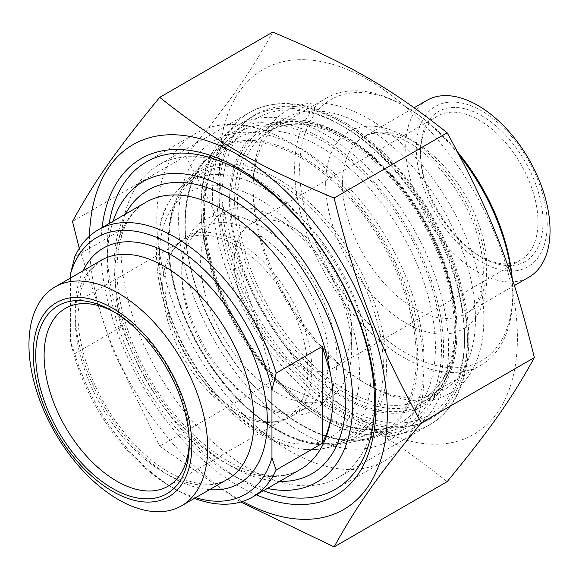 <?xml version="1.0" encoding="UTF-8"?>
<svg xmlns="http://www.w3.org/2000/svg" width="579" height="579" viewBox="0 0 579 579"><rect width="100%" height="100%" fill="white"/><g stroke="black" fill="none" stroke-linecap="round" stroke-linejoin="round"><path stroke-width="0.43" stroke-dasharray="2.9 2.17" d="M89.492 236.189A210.655 121.626 -120 0 0 89.434 241.052A210.655 121.626 -120 0 0 242.63 501.428M240.726 502.007L159.695 446.199L112.449 348.862L79.287 248.369M272.731 32.098C249.918 73.453 229.4 102.642 185.519 156.171C229.4 236.037 249.918 288.914 272.731 380.946C349.962 413.37 390.991 437.058 447.154 481.648M219.506 165.949A210.655 121.626 60 0 1 442.942 145.995A210.655 121.626 60 0 1 442.942 443.905A210.655 121.626 60 0 1 219.506 165.949M185.519 156.171L72.484 221.424M272.731 380.946L159.695 446.199M248.456 174.062A180.25 104.068 60 0 1 248.463 174.062A180.25 104.068 60 0 1 375.916 394.82A180.25 104.068 60 0 1 338.585 477.342A180.25 104.068 60 0 1 248.456 468.411A180.25 104.068 60 0 1 130.702 309.57A180.25 104.068 60 0 1 158.335 165.131A180.25 104.068 60 0 1 248.456 174.062L238.389 168.243M102.034 227.619A194.493 112.29 -120 0 0 238.389 485.853A194.493 112.29 -120 0 0 256.316 494.85M475.46 318.573A157.249 90.787 -120 0 0 406.82 160.318A157.249 90.787 -120 0 0 285.642 118.188A157.249 90.787 -120 0 0 253.074 190.18A157.249 90.787 -120 0 0 364.263 382.77A157.249 90.787 -120 0 0 442.892 390.557A157.249 90.787 -120 0 0 475.46 318.573M483.856 318.573A163.184 94.218 60 0 1 368.461 385.187A163.184 94.218 60 0 1 253.074 185.331A163.184 94.218 60 0 1 368.461 118.709A163.184 94.218 60 0 1 483.856 318.573M120.902 230.145L116.314 249.252L114.743 272.434L116.314 298.771L120.902 327.048L120.902 230.145L74.749 256.794M70.551 278L70.551 341.588L74.749 353.697L120.902 327.048M74.749 353.697A154.282 89.079 -120 0 0 175.451 489.356A154.282 89.079 -120 0 0 194.406 498.389M114.642 312.32A102.657 59.268 60 0 1 116.705 313.485L116.705 313.485A102.657 59.268 60 0 1 189.297 439.215A102.657 59.268 60 0 1 189.268 441.582M235.255 245.04A102.657 59.268 60 0 1 302.325 335.502A102.657 59.268 60 0 1 286.583 417.763A102.657 59.268 60 0 1 275.93 421.765A102.657 59.268 60 0 1 183.927 358.495A102.657 59.268 60 0 1 175.133 247.175A102.657 59.268 60 0 1 183.927 239.952A102.657 59.268 60 0 1 235.255 245.04M195.615 497.694A148.347 85.649 60 0 1 171.254 486.939A148.347 85.649 60 0 1 70.551 341.588M267.382 488.466A173.57 100.21 60 0 1 230.001 473.615A173.57 100.21 60 0 1 229.993 473.615A173.57 100.21 60 0 1 107.267 261.035A173.57 100.21 60 0 1 113.1 221.236M259.37 404.569L259.37 404.569A109.778 63.379 60 0 1 181.741 270.118A109.778 63.379 60 0 1 259.37 225.303A109.778 63.379 60 0 1 336.992 359.754A109.778 63.379 60 0 1 259.37 404.569L255.173 402.152A103.844 59.955 -120 0 0 255.173 402.152A103.844 59.955 -120 0 0 307.094 407.29A103.844 59.955 -120 0 0 323.01 324.081A103.844 59.955 -120 0 0 255.173 232.57A103.844 59.955 -120 0 0 203.251 227.424A103.844 59.955 -120 0 0 181.741 274.967A103.844 59.955 -120 0 0 255.173 402.144L259.37 404.569M301.326 432.433A173.57 100.21 -120 0 0 424.06 361.571A173.57 100.21 -120 0 0 301.333 148.991A173.57 100.21 -120 0 0 178.6 219.854A173.57 100.21 -120 0 0 301.326 432.433M238.389 242.261A103.844 59.955 60 0 1 306.226 333.772A103.844 59.955 60 0 1 290.311 416.981A103.844 59.955 60 0 1 279.534 421.034A103.844 59.955 60 0 1 186.467 357.026A103.844 59.955 60 0 1 177.572 244.425A103.844 59.955 60 0 1 186.467 237.115A103.844 59.955 60 0 1 238.389 242.261M109.185 223.494A189 109.12 -120 0 0 107.267 248.442A189 109.12 -120 0 0 240.907 479.911A189 109.12 -120 0 0 263.467 490.724M240.907 479.911L230.001 473.615L240.907 479.911M290.419 451.323A189 109.12 60 0 1 166.947 284.781A189 109.12 60 0 1 195.919 133.329A189 109.12 60 0 1 290.419 142.695L290.419 142.695A189 109.12 60 0 1 424.06 374.164A189 109.12 60 0 1 384.919 460.689A189 109.12 60 0 1 290.419 451.323M479.238 255.831A83.079 47.963 -120 0 0 520.774 259.942A83.079 47.963 -120 0 0 533.512 193.372A83.079 47.963 -120 0 0 479.238 120.164A83.079 47.963 -120 0 0 437.702 116.053A83.079 47.963 -120 0 0 420.492 154.079A83.079 47.963 -120 0 0 479.238 255.824A83.079 47.963 -120 0 0 479.238 255.831M481.757 115.807A86.633 50.018 60 0 1 543.015 221.909A86.633 50.018 60 0 1 481.757 257.279A86.633 50.018 60 0 1 420.492 151.177A86.633 50.018 60 0 1 481.757 115.807M292.938 363.388A83.079 47.963 -120 0 0 334.474 367.506A83.079 47.963 -120 0 0 351.677 329.473A83.079 47.963 -120 0 0 292.938 227.728A83.079 47.963 -120 0 0 251.402 223.61A83.079 47.963 -120 0 0 238.664 290.18A83.079 47.963 -120 0 0 292.938 363.388M481.757 262.128A92.568 53.449 -120 0 0 538.441 181.48A92.568 53.449 -120 0 0 425.066 116.024A92.568 53.449 -120 0 0 481.757 262.128M511.887 277.768A154.282 89.079 60 0 1 512.806 294.588A154.282 89.079 60 0 1 480.852 365.219A154.282 89.079 60 0 1 403.708 357.576A154.282 89.079 60 0 1 302.918 221.619A154.282 89.079 60 0 1 326.57 97.989A154.282 89.079 60 0 1 403.708 105.631A154.282 89.079 60 0 1 403.715 105.631A154.282 89.079 60 0 1 459.603 155.686M457.707 152.118A150.721 87.024 -120 0 0 406.226 107.086L403.715 105.631L406.226 107.079A150.721 87.024 -120 0 0 299.647 168.619A150.721 87.024 -120 0 0 406.226 353.212A150.721 87.024 -120 0 0 512.806 291.678A150.721 87.024 -120 0 0 512.256 278.875M340.77 125.006A175.053 101.064 60 0 1 340.77 125.013A175.053 101.064 60 0 1 464.553 339.403A175.053 101.064 60 0 1 428.294 419.543A175.053 101.064 60 0 1 340.77 410.873A175.053 101.064 60 0 1 226.411 256.613A175.053 101.064 60 0 1 253.247 116.336A175.053 101.064 60 0 1 340.77 125.006L343.289 126.461A171.493 99.009 -120 0 0 222.025 196.476A171.493 99.009 -120 0 0 343.289 406.509A171.493 99.009 -120 0 0 464.553 336.5A171.493 99.009 -120 0 0 343.289 126.461L340.77 125.013M324.826 134.212A175.053 101.064 -120 0 0 237.303 125.542A175.053 101.064 -120 0 0 201.043 205.683A175.053 101.064 -120 0 0 324.826 420.072A175.053 101.064 -120 0 0 324.826 420.079A175.053 101.064 -120 0 0 412.349 428.742A175.053 101.064 -120 0 0 439.186 288.472A175.053 101.064 -120 0 0 324.826 134.212M322.308 138.576A171.493 99.009 60 0 1 443.572 348.609A171.493 99.009 60 0 1 322.308 418.624A171.493 99.009 60 0 1 201.043 208.585A171.493 99.009 60 0 1 322.308 138.576M426.846 100.391A102.063 58.928 -120 0 0 411.206 182.175A102.063 58.928 -120 0 0 477.878 272.116A102.063 58.928 -120 0 0 528.909 277.175M276.154 392.461A106.811 61.671 -120 0 0 351.677 348.855A106.811 61.671 -120 0 0 276.154 218.037A106.811 61.671 -120 0 0 200.624 261.643A106.811 61.671 -120 0 0 276.154 392.461M339.931 121.25A180.25 104.068 -120 0 0 249.81 112.319A180.25 104.068 -120 0 0 249.802 320.455A180.25 104.068 -120 0 0 430.059 424.53A180.25 104.068 -120 0 0 457.685 280.091A180.25 104.068 -120 0 0 339.931 121.25M345.808 136.637A157.249 90.787 60 0 1 456.997 329.227A157.249 90.787 60 0 1 424.429 401.218A157.249 90.787 60 0 1 267.18 310.424A157.249 90.787 60 0 1 267.18 128.849A157.249 90.787 60 0 1 345.808 136.637M343.289 135.182A160.81 92.843 -120 0 0 244.808 275.286A160.81 92.843 -120 0 0 441.763 388.994A160.81 92.843 -120 0 0 343.289 135.182M343.289 123.189A175.502 101.325 60 0 1 450.766 400.183A175.502 101.325 60 0 1 235.812 276.089A175.502 101.325 60 0 1 343.289 123.189M125.382 214.143A163.777 94.558 -120 0 0 114.186 265.03A163.777 94.558 -120 0 0 279.664 481.373M116.314 249.252A154.282 89.079 60 0 1 146.14 202.158C127.546 212.855 117.827 235.103 116.972 268.909C116.553 312.776 138.475 369.836 172.31 411.618C192.894 437.058 214.693 455.304 237.701 466.356C263.329 477.841 284.238 478.847 300.429 469.381A154.282 89.079 60 0 1 191.692 438.108A154.282 89.079 60 0 1 116.314 298.771M83.108 270.755A135.891 78.455 -120 0 0 75.169 310.337A135.891 78.455 -120 0 0 209.497 489.675M75.169 318.088A126.396 72.976 60 0 1 101.347 260.224L89.535 271.008L81.009 289.435L77.948 314.209C77.593 350.157 95.651 397.223 123.515 431.608C140.849 453.002 159.124 468.172 178.325 477.096C198.756 485.897 215.229 486.584 227.735 479.144A126.396 72.976 60 0 1 130.34 445.287A126.396 72.976 60 0 1 75.169 318.088M157.886 250.468A150.721 87.016 60 0 1 176.993 191.186A150.721 87.016 60 0 1 264.458 188.935A150.721 87.016 60 0 1 366.145 333.859A150.721 87.016 60 0 1 325.347 448.153A150.721 87.016 60 0 1 215.12 392.591A150.721 87.016 60 0 1 157.886 250.468M159.312 257.17A141.508 81.697 -120 0 0 309.396 443.883A141.508 81.697 -120 0 0 309.396 243.759A141.508 81.697 -120 0 0 159.312 257.17M300.689 157.582A163.495 94.391 -120 0 0 205.813 160.028A163.495 94.391 -120 0 0 185.085 224.334A163.495 94.391 -120 0 0 247.175 378.507A163.495 94.391 -120 0 0 366.746 438.773A163.495 94.391 -120 0 0 410.996 314.795A163.495 94.391 -120 0 0 300.689 157.582M184.904 223.494A164.646 95.057 60 0 1 359.537 207.897A164.646 95.057 60 0 1 359.537 440.742A164.646 95.057 60 0 1 184.904 223.494M325.666 183.637A113.933 65.782 60 0 1 446.51 172.839A113.933 65.782 60 0 1 446.51 333.967A113.933 65.782 60 0 1 325.666 183.637M346.647 390.521A154.282 89.079 -120 0 0 423.785 398.164A154.282 89.079 -120 0 0 423.785 220.013A154.282 89.079 -120 0 0 269.503 130.934A154.282 89.079 -120 0 0 237.549 201.564A154.282 89.079 -120 0 0 346.647 390.521M230.833 201.564A159.03 91.815 60 0 1 399.517 186.496A159.03 91.815 60 0 1 399.517 411.401A159.03 91.815 60 0 1 230.833 201.564M203.07 209.757A168.634 97.359 -120 0 0 381.93 432.26A168.634 97.359 -120 0 0 381.93 193.777A168.634 97.359 -120 0 0 203.07 209.757M342.45 183.637A102.063 58.928 -120 0 0 414.622 308.636A102.063 58.928 -120 0 0 465.654 313.695A102.063 58.928 -120 0 0 465.654 195.84A102.063 58.928 -120 0 0 363.59 136.912A102.063 58.928 -120 0 0 342.45 183.637M319.507 414.079A163.951 94.659 60 0 1 203.576 213.282A163.951 94.659 60 0 1 228.408 144.83A163.951 94.659 60 0 1 401.479 232.888A163.951 94.659 60 0 1 391.201 426.803A163.951 94.659 60 0 1 319.507 414.079M277.551 430.197A154.021 88.927 -120 0 0 344.91 442.146A154.021 88.927 -120 0 0 354.565 259.978A154.021 88.927 -120 0 0 191.975 177.246A154.021 88.927 -120 0 0 168.641 241.559A154.021 88.927 -120 0 0 277.551 430.197M168.902 243.325A151.684 87.574 60 0 1 329.777 228.951A151.684 87.574 60 0 1 329.777 443.463A151.684 87.574 60 0 1 168.902 243.325M375.916 394.82L375.916 406.451M338.585 477.342L430.059 424.53C465.002 404.938 477.378 351.605 462.795 292.098C447.227 223.798 396.275 151.3 342.305 121.011C307.044 101.086 276.212 98.191 249.81 112.319L158.335 165.131M364.263 382.77L368.461 385.187M253.074 190.18L253.074 185.331M285.642 118.188L267.18 128.849C287.951 117.284 313.565 119.94 344.027 136.81C381.677 158.161 419.008 203.504 438.868 252.292C451.996 284.579 457.54 314.44 455.514 341.871C452.735 370.849 442.378 390.63 424.429 401.218L442.892 390.557M116.705 313.485L112.514 311.061M189.297 439.215L189.297 444.057M168.033 486.208L286.583 417.763M65.376 308.397L183.927 239.952M171.254 486.939L175.451 489.356M176.993 191.186C163.35 206.544 156.533 227.25 156.525 253.291C156.272 295.29 176.023 346.922 206.826 385.889C224.211 407.956 243.238 424.747 263.901 436.269C285.57 448.189 306.052 452.148 325.347 448.153L366.746 438.773C338.686 444.368 307.883 433.287 274.345 405.546C223.335 363.207 184.317 283.623 185.251 223.979C185.461 196.209 192.315 174.894 205.813 160.028L176.993 191.186M181.741 274.967L181.741 270.118M290.311 416.981L307.094 407.29M186.467 237.115L203.251 227.424M107.267 261.035L107.267 248.442M335.407 489.269L384.919 460.689M146.407 161.917L195.919 133.329M301.333 148.991L290.419 142.695M424.06 361.571L424.06 374.164M275.93 421.765L279.534 421.034M175.133 247.175L177.572 244.425M479.238 255.824L481.757 257.279M420.492 154.079L420.492 151.177M437.702 116.053L251.402 223.61M520.774 259.942L334.474 367.506M512.806 291.678L512.806 294.588M326.57 97.989L269.503 130.934C297.461 116.27 331.572 125.563 371.827 158.798C404.909 188.682 429.017 225.853 444.158 270.313C463.793 328.662 453.827 382.249 423.785 398.164L480.852 365.219M464.553 336.5L464.553 339.403M253.247 116.336L237.303 125.542M428.294 419.543L412.349 428.742M322.308 418.624L324.826 420.072M201.043 208.585L201.043 205.683M514.42 285.541L465.654 313.695C471.197 310.626 475.627 305.176 478.942 297.338L482.85 280.931C484.276 267.389 482.452 252.111 477.386 235.103C465.407 193.603 431.391 151.481 400.95 138.576C384.876 131.94 372.427 131.382 363.59 136.912L414.159 107.716M204.459 211.697C203.518 270.545 241.609 349.658 291.932 392.772C329.219 424.132 362.309 435.48 391.201 426.803L344.91 442.146C313.782 450.831 279.983 438.484 243.52 405.09C199.516 364.234 167.534 295.21 168.2 242.355C168.395 213.383 176.32 191.678 191.975 177.246L228.408 144.83C212.833 158.885 204.85 181.176 204.459 211.697M292.938 227.728L276.154 218.037M351.677 329.473L351.677 348.855"/><path stroke-width="0.87" d="M242.63 501.428A210.655 121.626 -120 0 0 387.337 411.416A210.655 121.626 -120 0 0 239.807 155.874A210.655 121.626 -120 0 0 89.492 236.189M79.287 248.369L72.484 221.424C95.303 180.069 115.814 150.88 159.695 97.352C215.858 141.942 256.888 165.63 334.119 198.054C356.932 290.086 377.45 342.963 421.331 422.829C377.45 476.358 356.932 505.547 334.119 546.902L240.726 502.007M334.119 546.902L447.154 481.648C491.035 428.12 511.554 398.931 534.366 357.576C511.554 265.544 491.035 212.667 447.154 132.801C390.991 88.211 349.962 64.522 272.731 32.098L159.695 97.352M334.119 198.054L447.154 132.801M256.316 494.85A194.493 112.29 -120 0 0 375.916 406.451A194.493 112.29 -120 0 0 238.389 168.243A194.493 112.29 -120 0 0 102.034 227.619M534.366 357.576L421.331 422.829M322.308 346.43L322.308 443.333L326.918 433.201L330.254 422.286C333.902 406.994 333.902 390.492 330.254 372.767L322.308 346.43L276.154 373.079A154.282 89.079 -120 0 0 98.307 229.776A154.282 89.079 -120 0 0 74.749 256.794L70.551 273.751L70.551 278M322.308 443.333L276.154 469.982L271.956 457.866L271.956 390.036L276.154 373.079M194.406 498.389A154.282 89.079 -120 0 0 252.589 496.999A154.282 89.079 -120 0 0 276.154 469.982M70.551 273.751A148.347 85.649 60 0 1 171.254 244.678A148.347 85.649 60 0 1 271.956 390.036M189.268 441.582A102.657 59.268 60 0 1 168.033 486.208A102.657 59.268 60 0 1 116.705 481.12A102.657 59.268 60 0 1 49.642 390.659A102.657 59.268 60 0 1 65.376 308.397A102.657 59.268 60 0 1 114.642 312.32M112.507 488.394A108.591 62.698 -120 0 0 189.297 444.057A108.591 62.698 -120 0 0 112.514 311.061A108.591 62.698 -120 0 0 35.724 355.39A108.591 62.698 -120 0 0 112.507 488.394M112.507 308.151A112.152 64.754 60 0 1 181.191 485.166A112.152 64.754 60 0 1 43.83 405.857A112.152 64.754 60 0 1 112.507 308.151M271.956 457.866A148.347 85.649 60 0 1 195.615 497.694M118.326 293.169A126.396 72.976 60 0 1 200.899 404.547A126.396 72.976 60 0 1 181.524 505.829A126.396 72.976 60 0 1 55.128 432.853A126.396 72.976 60 0 1 55.128 286.909A126.396 72.976 60 0 1 118.326 293.169M113.1 221.236A173.57 100.21 60 0 1 316.785 281.792A173.57 100.21 60 0 1 267.382 488.466M263.467 490.724A189 109.12 -120 0 0 335.407 489.269A189 109.12 -120 0 0 364.379 337.825A189 109.12 -120 0 0 240.907 171.275A189 109.12 -120 0 0 146.407 161.917A189 109.12 -120 0 0 109.185 223.494M459.603 155.686A154.282 89.079 60 0 1 511.887 277.768M512.256 278.875A150.721 87.024 -120 0 0 457.707 152.118M514.42 285.541L528.909 277.175A102.063 58.928 -120 0 0 528.909 159.319A102.063 58.928 -120 0 0 426.846 100.391L414.159 107.716M279.664 481.373A163.777 94.558 -120 0 0 311.886 284.615A163.777 94.558 -120 0 0 125.382 214.143M330.254 422.286A154.282 89.079 60 0 1 300.429 469.381L252.589 496.999M98.307 229.776L146.14 202.158A154.282 89.079 60 0 1 254.876 233.431A154.282 89.079 60 0 1 330.254 372.767M209.497 489.675A135.891 78.455 -120 0 0 239.199 326.585A135.891 78.455 -120 0 0 83.108 270.755M55.128 286.909L101.347 260.224A126.396 72.976 60 0 1 164.537 266.485A126.396 72.976 60 0 1 247.11 377.863A126.396 72.976 60 0 1 227.735 479.144L181.524 505.829"/></g></svg>
